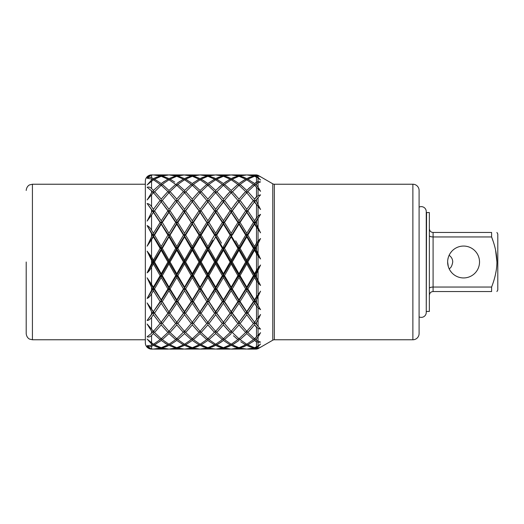 <?xml version="1.0" encoding="UTF-8"?>
<svg xmlns="http://www.w3.org/2000/svg" width="524" height="524" viewBox="0 0 524 524"><rect width="100%" height="100%" fill="white"/><g stroke="black" fill="none" stroke-linecap="round" stroke-linejoin="round"><path stroke-width="0.79" d="M449.12 255.293C451.511 257.035 452.716 259.275 452.729 262C452.055 265.878 450.85 268.118 449.12 268.707M447.804 259.727L448.302 257.448M449.147 255.234L450.057 253.564M450.319 253.157L451.636 251.441M452.795 250.262L453.705 249.483M453.109 249.974L452.756 250.295M451.57 251.52L450.28 253.21M450.273 270.784L451.564 272.48M452.756 273.705L453.312 274.196M453.705 274.517L452.795 273.744M451.649 272.572L450.326 270.862M450.109 270.522L449.153 268.779M448.302 266.559L447.64 262M463.583 246.057A15.943 15.943 0 0 0 447.64 262A15.943 15.943 0 0 0 463.583 277.943A15.943 15.943 0 0 0 479.526 262A15.943 15.943 0 0 0 463.583 246.057M492.966 240.778L491.604 236.953L491.604 232.459C498.697 232.459 498.697 232.459 491.604 232.459C498.697 232.459 498.697 232.459 491.604 232.459L433.093 232.459L433.093 287.047L491.604 287.047C495.141 277.877 496.909 269.526 496.909 262C496.89 254.376 495.121 246.031 491.604 236.953L433.093 236.953C430.885 236.887 429.641 236.442 429.359 235.617M495.573 250.066L496.909 261.935M496.909 291.541L497.8 289.995L497.8 234.005L496.909 232.459M491.604 287.047L491.604 291.541C498.697 291.541 498.697 291.541 491.604 291.541C498.697 291.541 498.697 291.541 491.604 291.541L433.093 291.541C430.885 291.704 429.641 292.949 429.359 295.274M496.195 270.613L495.573 273.934M433.093 232.459C430.885 232.296 429.641 231.051 429.359 228.726M433.093 291.541L433.093 287.047C430.885 287.113 429.641 287.558 429.359 288.383M426.562 311.446L429.359 311.446L429.359 212.554L426.562 212.554L426.254 312.396A4.978 4.978 0 0 1 419.095 316.869M221.973 324.055L215.646 331.338L207.871 322.273L200.096 312.101L193.395 301.542L192.315 300.697L192.315 299.846L185.62 288.914L184.54 288.338L184.54 287.106L177.839 275.624L176.765 275.336L176.765 273.751L170.064 262L168.983 262L168.983 260.107L162.289 248.376L161.209 248.664L161.209 246.503L154.508 235.086L153.434 235.662L153.434 233.285L160.134 222.458L153.434 212.351L147.126 221.069L152.353 210.805L147.126 203.541C148.875 203.731 150.355 204.786 151.567 206.705L153.434 209.279L160.134 200.41L153.434 192.662L147.126 199.972L152.353 191.535L147.126 187.232C148.888 186.754 150.368 187.212 151.567 188.614L153.434 190.435L160.134 184.389L153.434 179.765L147.126 184.939L152.353 179.162L147.126 178.245C148.888 177.132 150.368 176.955 151.567 177.708L153.434 178.592L160.134 175.972L153.434 174.918L151.567 175.049L147.126 177.453L151.567 174.911L152.353 174.898L151.567 174.898A6.223 6.223 0 0 0 145.345 181.121L145.345 342.879A6.223 6.223 0 0 0 151.567 349.102L147.126 346.547C148.882 348.185 150.362 348.984 151.567 348.951L154.508 349.102L161.209 348.309L168.983 349.082L162.289 348.028L161.962 347.471M151.567 348.951L151.567 346.292L153.434 345.408L151.567 346.292C150.047 347.012 148.567 346.836 147.126 345.755L151.567 345.257L152.91 343.927M152.353 344.838L147.126 339.061L153.434 344.235L160.134 339.611L160.881 338.452M153.434 330.958L153.434 333.565L151.567 335.386C150.047 336.893 148.567 337.351 147.126 336.768L151.567 333.277L153.277 331.175M152.353 332.465L147.126 324.029L153.434 331.338L161.209 322.273L161.209 324.919L167.909 332.465L168.833 331.175M153.434 314.721L151.567 317.295C150.047 319.437 148.567 320.492 147.126 320.459L153.434 312.101L153.434 314.721L160.134 323.59L159.735 324.081M152.353 313.195L147.126 302.931L153.434 311.649L160.134 301.542L161.209 300.697L161.209 303.226L167.909 313.195L168.983 312.101L161.215 322.267M153.434 290.715L151.567 293.794C150.047 296.361 148.567 297.907 147.126 298.431L152.353 288.914L153.434 288.338L153.434 290.715L160.134 301.542M152.353 288.914L147.126 277.825L153.434 287.106L160.134 275.624L161.209 275.336L161.209 277.497L167.909 288.914L168.983 288.338L161.209 300.697L147.126 320.459M153.434 263.893L151.567 267.175C150.047 269.925 148.567 271.812 147.126 272.834L152.353 262L153.434 262L153.434 263.893L160.134 275.624M152.353 262L147.126 251.166L151.567 256.826L153.434 260.107L160.134 248.376L161.209 248.664L147.126 225.569C148.882 226.427 150.362 227.973 151.567 230.206L153.434 233.285M153.434 236.894L147.126 246.175L152.353 235.086L153.434 235.662L153.434 236.894L160.134 248.376M152.353 235.086L147.126 225.569M257.985 218.639L255.614 222.458L260.566 232.82L254.533 224.154L247.832 235.086L254.533 246.503L258.057 240.961L260.566 238.531L255.614 248.376L260.566 259L258.057 256.02L254.533 250.249L247.832 262L254.533 273.751L258.057 267.98L260.566 265L255.614 275.624L260.566 285.469L258.057 283.039L254.533 277.497L247.832 288.914L254.533 299.846L260.566 291.18L255.614 301.542L260.566 309.638L246.758 288.338L212.849 231.123M228.667 255.653L225.32 249.797M253.459 222.458L246.758 212.351L240.058 222.458L246.758 233.285L253.459 222.458L254.533 223.303L260.566 232.82L246.758 211.899L238.977 223.303L223.427 248.664L223.427 246.503L230.128 235.086L223.427 224.154L216.726 235.086L221.508 243.195M218.646 238.309L217.997 237.215M213.995 230.56L213.111 229.106M245.933 285.718L244.217 282.796M256.498 302.931L256.498 300.147L255.614 301.542L254.533 300.697L260.566 291.18L254.533 300.697L260.566 309.638L258.057 307.994L254.533 303.226L247.832 313.195L254.533 322.234L260.566 314.498L258.057 319.882L255.614 323.59L260.566 329.151L258.057 328.45L254.533 324.919L247.832 332.465L254.533 338.733L260.566 332.681L258.057 336.991L255.614 339.611L258.057 341.255L260.566 342.087L258.057 342.401L254.533 340.449L247.832 344.838L254.533 347.713L258.057 346.095L260.566 343.941L258.057 346.757L255.614 348.028L258.057 348.231L260.566 347.183L258.057 348.689L272.775 340.187A3.111 3.111 180 0 1 274.334 339.768L274.334 184.232A3.111 3.111 0 0 1 272.775 183.813L258.057 175.311L256.498 174.898L256.498 175.298L254.533 175.691L247.832 174.898L254.533 175.691L258.057 175.52L260.566 176.817L258.057 175.769L255.614 175.972L258.057 177.243L260.566 180.059L258.057 177.905L254.533 176.287L247.832 179.162L254.533 183.551L258.057 181.599L260.566 181.913L258.057 182.745L255.614 184.389L258.057 187.009L260.566 191.319L254.533 185.267L247.832 191.535L254.533 199.081L258.057 195.55L260.566 194.849L254.533 201.727L256.498 204.308L254.533 201.766L247.832 210.805L254.533 220.774L258.057 216.006L260.566 214.362L246.758 235.662L231.202 262L232.283 262L238.977 273.751L245.677 262L238.977 250.249L232.283 262L231.202 262L215.646 288.338L212.849 283.713M176.765 185.267L170.064 191.535L176.765 199.081L183.466 191.535L176.765 185.267L176.765 183.551L183.466 179.162L176.765 176.287L170.064 179.162L174.78 182.097M172.049 180.302L171.237 179.824M170.064 174.898L176.765 175.691L183.466 174.898L168.983 174.918L162.289 175.972L168.983 178.592L175.684 175.972L168.983 174.918L161.209 175.691L167.909 174.898L154.508 174.898L161.209 175.691L153.434 174.918M240.058 339.611L246.758 344.235L253.459 339.611L246.758 333.565L240.058 339.611L239.311 338.452M237.903 323.59L231.202 314.721L224.501 323.59L231.202 331.338L238.977 322.273L246.758 331.338L253.459 323.59L246.758 314.721L240.058 323.59L240.392 324.009M253.099 324.035L254.533 322.273L254.533 324.919L256.498 327.258L256.498 337.03M232.283 332.465L238.977 338.733L245.677 332.465L238.977 324.919L232.283 332.465L231.359 331.175M240.058 301.542L246.758 311.649L253.459 301.542L246.758 290.715L240.058 301.542L238.977 300.697L238.977 299.846L245.677 288.914L238.977 277.497L232.283 288.914L238.977 299.846M232.283 313.195L238.977 322.234L245.677 313.195L238.977 303.226L232.283 313.195L223.427 300.697L215.646 288.338L212.849 292.877M247.832 262L246.758 262L246.758 260.107L253.459 248.376L246.758 236.894L240.058 248.376L246.758 260.107L253.459 248.376L254.533 248.664L260.566 259L254.533 248.664L246.758 262L246.758 263.893L240.058 275.624L246.758 287.106L253.459 275.624L246.758 263.893L240.058 275.624L238.977 275.336L239.01 277.543M227.868 296.178L224.501 301.542L231.202 311.649L237.903 301.542L231.202 290.715L224.501 301.542L223.427 300.697L223.427 303.226L216.726 313.195L223.427 322.234L230.128 313.195L223.427 303.226M155.687 344.176L156.401 343.751M159.309 341.844L161.209 340.449L167.909 344.838L168.466 343.927M164.693 342.919L166.737 344.176M225.327 274.196L224.501 275.624L231.202 287.106L237.903 275.624L231.202 263.893L224.501 275.624L223.427 275.336L223.427 273.751L230.128 262L223.427 250.249L216.726 262L223.427 273.751M220.073 283.255L216.726 288.914L223.427 299.846L230.128 288.914L223.427 277.497L216.726 288.914L215.646 288.338L215.646 287.106L222.346 275.624L215.646 263.893L208.952 275.624L215.646 287.106M208.952 301.542L215.646 311.649L222.346 301.542L215.646 290.715L208.952 301.542L207.871 300.697L207.871 299.846L214.571 288.914L207.871 277.497L201.17 288.914L207.871 299.846M153.434 344.235L153.434 345.408L157.036 347.012M153.349 349.082L151.567 349.102M151.567 349.089L152.353 349.102L151.567 349.089M255.614 200.41L256.498 201.524L255.614 200.41M235.649 240.778L238.977 246.503L245.677 235.086L238.977 224.154L232.283 235.086L231.202 235.662L231.202 233.285L237.903 222.458L231.202 212.351L224.501 222.458L231.176 233.246M224.501 248.376L231.202 260.107L237.903 248.376L231.202 236.894L224.501 248.376L223.427 248.664L212.849 266.814M256.498 199.317L256.498 201.524L260.566 209.502L246.758 192.662L240.058 200.41L246.758 209.279L253.459 200.41L253.092 199.958M240.392 199.991L232.283 210.805L238.977 220.774L245.677 210.805L238.977 201.766L231.202 212.351M208.952 248.376L215.646 260.107L222.346 248.376L215.646 236.894L208.952 248.376L207.871 248.664L207.871 246.503L214.571 235.086L207.871 224.154L201.17 235.086L207.871 246.503M201.17 262L207.871 273.751L214.571 262L207.871 250.249L201.17 262L200.096 262L200.096 260.107L206.797 248.376L200.096 236.894L193.395 248.376L200.096 260.107M193.395 275.624L200.096 287.106L206.797 275.624L200.096 263.893L193.395 275.624L192.315 275.336L192.315 273.751L199.015 262L192.315 250.249L185.62 262L192.315 273.751M240.058 184.389L246.758 190.435L253.459 184.389L246.758 179.765L240.058 184.389L239.311 185.548M232.283 191.535L238.977 199.081L245.677 191.535L238.977 185.267L231.359 192.825M256.498 246.83L256.498 249.922L255.614 248.376L254.533 248.664L260.566 238.531L254.533 248.664L238.977 223.303L231.202 211.899L223.427 201.727L224.501 200.41L231.202 209.279L237.903 200.41L231.202 192.662L223.427 201.727L216.726 210.805L223.427 220.774L230.128 210.805L222.34 200.423M208.952 222.458L215.646 233.285L222.346 222.458L215.646 212.351L208.952 222.458L207.871 223.303L200.096 235.662L192.315 248.664L192.315 250.249M240.058 175.972L246.758 178.592L253.459 175.972L246.758 174.918L240.058 175.972L239.73 176.529M232.283 179.162L238.977 183.551L245.677 179.162L238.977 176.287L232.283 179.162L231.726 180.073M224.501 184.389L231.202 190.435L237.903 184.389L231.202 179.765L224.501 184.389L223.755 185.548M216.726 191.535L223.427 199.081L230.128 191.535L223.427 185.267L215.803 192.825M226.309 202.696L224.514 200.423L223.584 201.943L215.646 192.662L208.952 200.41L215.646 209.279L222.346 200.41L221.973 199.945M209.286 199.991L207.871 201.727L207.871 199.081L214.571 191.535L207.871 185.267L201.17 191.535L207.871 199.081M201.17 210.805L207.871 220.774L214.571 210.805L207.871 201.766L200.096 211.899L200.096 209.279L206.797 200.41L200.096 192.662L193.395 200.41L200.096 209.279M193.395 222.458L200.096 233.285L206.797 222.458L200.096 212.351L193.395 222.458L192.315 223.303L192.315 220.774L199.015 210.805L192.315 201.766L185.62 210.805L192.315 220.774M185.62 235.086L192.315 246.503L199.015 235.086L192.315 224.154L185.62 235.086L184.54 235.662L184.54 233.285L191.24 222.458L184.54 212.351L177.839 222.458L184.54 233.285M177.839 248.376L184.54 260.107L191.24 248.376L184.54 236.894L177.839 248.376L176.765 248.664L176.765 246.503L183.466 235.086L176.765 224.154L170.064 235.086L176.765 246.503M256.498 183.695L256.498 185.116L256.151 184.828M256.498 176.968L256.498 182.11L254.533 183.551L252.771 182.247M249.45 180.086L249.011 179.824M250.361 176.988L246.758 178.592L243.156 176.988M245.723 174.977L232.283 174.898L238.977 175.691L245.677 174.898L238.951 175.684M224.501 175.972L231.202 178.592L237.903 175.972L231.202 174.918L224.501 175.972L224.174 176.529M216.726 179.162L223.427 183.551L230.128 179.162L223.427 176.287L216.726 179.162L216.17 180.073M208.952 184.389L215.646 190.435L222.346 184.389L215.646 179.765L208.952 184.389L208.198 185.548M256.498 186.97L256.498 196.742L254.533 199.081L254.533 201.727L246.758 212.351M252.195 185.424L251.533 185.987M249.968 187.363L246.758 190.435L241.217 185.339M244.42 179.876L239.92 182.843M215.606 174.918L208.952 175.972L215.646 178.592L222.346 175.972L215.646 174.918L230.128 174.898L223.427 175.691L216.726 174.898L223.427 175.691L232.283 174.898M234.451 177.125L231.831 178.278M231.202 179.765L231.202 178.592L227.599 176.988M201.17 179.162L207.871 183.551L214.571 179.162L207.871 176.287L201.17 179.162L200.62 180.073M193.395 184.389L200.096 190.435L206.797 184.389L200.096 179.765L193.395 184.389L192.649 185.548M185.62 191.535L192.315 199.081L199.015 191.535L192.315 185.267L184.697 192.825M193.395 200.41L192.315 201.727L184.54 192.662L177.839 200.41L184.54 209.279L191.24 200.41L190.854 199.932M178.18 199.991L176.765 201.727L176.765 199.081M170.064 210.805L176.765 220.774L183.466 210.805L176.765 201.766L168.983 211.899L168.983 209.279L175.684 200.41L175.291 199.919L176.765 201.766M162.289 222.458L168.983 233.285L175.684 222.458L168.983 212.351L162.289 222.458L161.209 223.303L161.209 220.774L167.909 210.805L161.209 201.766L154.508 210.805L161.209 220.774M245.677 210.805L246.758 211.899L248.016 210.55M249.431 208.559L249.706 208.179M258.057 226.892L258.057 218.515L260.566 214.362L254.533 223.303L254.533 220.774L256.498 217.761L256.498 204.308L258.057 206.332L258.057 216.006M254.723 201.498L254.703 201.95L253.446 200.423L253 200.98M252.502 201.602L249.653 205.316M255.62 200.423L246.758 211.899L246.732 209.24M241.728 202.519L240.071 200.423M245.461 191.758L242.173 195.328M235.636 195.164L234.948 194.391M231.202 193.042L231.202 190.435L225.045 184.828M228.864 179.87L228.209 180.263M226.643 181.258L223.427 183.551L223.427 185.267M218.338 180.079L217.899 179.824M219.255 176.988L215.646 178.592L213.628 177.636M214.617 174.977L201.17 174.898L207.871 175.691L212.397 174.983M210.052 175.258L207.871 175.691L207.871 176.287M193.395 175.972L200.096 178.592L206.797 175.972L200.096 174.918L193.395 175.972L193.068 176.529M185.62 179.162L192.315 183.551L199.015 179.162L192.315 176.287L185.62 179.162L185.064 180.073M177.839 184.389L184.54 190.435L191.24 184.389L184.54 179.765L177.839 184.389L177.092 185.548M176.496 201.399L168.983 192.662L162.289 200.41L168.983 209.279M237.883 222.49L238.977 223.303L240.097 222.392M248.428 230.527L249.313 229.086M251.775 225.11L252.64 223.748M243.123 239.389L245.677 235.086L246.758 235.662L246.758 233.285L244.97 230.344M241.525 216.89L238.977 220.774L237.261 218.135M237.896 200.423L234.346 204.995M228.202 208.1L231.202 211.899L231.202 209.279L229.361 206.744M229.912 191.758L226.63 195.314M255.614 222.458L256.498 223.853L256.498 221.069L254.533 223.303L246.758 211.899L238.977 201.727L231.202 211.899L223.427 201.727L223.427 199.081L221.495 196.782M221.803 184.828L218.849 187.376M209.469 182.365L207.871 183.551L207.871 185.267M207.144 183L203.057 180.243M200.037 174.918L201.17 174.898M203.26 177.158L200.679 178.304M199.061 174.977L185.62 174.898L192.315 175.691L199.015 174.898L192.315 175.691L184.54 174.918L177.839 175.972L184.54 178.592L191.24 175.972L183.466 174.898L176.765 175.691L176.765 176.287M162.289 184.389L168.983 190.435L175.684 184.389L168.983 179.765L162.289 184.389L161.536 185.548M154.508 191.535L161.209 199.081L167.909 191.535L161.209 185.267L153.584 192.825M162.289 200.41L161.209 201.727L159.735 199.919M241.688 228.503L242.966 230.593M236.232 225.097L234.542 227.809M224.691 203.391L225.359 204.262M229.302 211.978L228.451 213.216M225.982 216.871L223.427 220.774L221.704 218.135M221.089 201.995L220.421 202.853M217.578 206.626L215.646 209.279L213.733 206.633M214.355 191.758L212.849 193.356M197.803 179.843L197.188 180.21M194.306 182.09L192.315 183.551L192.315 185.267M190.736 182.378L190.389 182.136M187.238 180.086L186.885 179.876M188.142 176.988L184.54 178.592L184.54 179.765M154.508 179.162L161.209 183.551L167.909 179.162L161.209 176.287L154.508 179.162L153.958 180.073M228.68 241.178L230.39 238.269M232.021 238.282L232.931 239.815M235.348 252.837L237.903 248.376L238.977 248.664L238.977 246.503M255.614 275.624L256.498 277.17L256.498 274.078L255.614 275.624L254.533 275.336L260.566 265L254.533 275.336L246.758 262L238.977 275.336L215.646 235.662L216.916 234.772M221.187 227.737L222.084 226.289M226.119 228.477L226.8 229.591M240.058 248.376L238.977 248.664L231.202 235.662L230.095 235.132M228.516 237.791L227.599 239.344M224.501 222.458L223.427 223.303L222.346 222.458L220.63 225.169M153.349 174.924L151.567 174.911L148.213 176.267M181.998 179.994L181.566 180.249M179.909 181.304L177.335 183.118M219.255 257.553L222.608 251.677M223.892 251.062L230.128 262L231.202 262L231.202 260.107M221.914 271.111L219.255 266.447M212.849 241.649L214.643 238.59M212.849 237.981L214.571 235.086L215.646 235.662L215.678 236.946M216.916 239.042L217.565 240.143M237.903 200.41L246.758 211.899L238.977 223.303L223.427 248.664L222.307 248.442M220.801 251.075L218.174 255.666M213.117 255.66L212.849 255.188M164.359 181.297L161.209 183.551L161.209 185.267M157.036 176.988L153.434 178.592L151.567 177.708L151.567 175.049M216.726 262L215.646 262L215.731 264.037M218.181 268.34L220.794 272.919M217.231 284.434L219.648 280.301M214.827 285.718L213.923 284.185M212.849 286.019L214.571 288.914L215.646 288.338L207.871 275.336L207.871 273.751M238.977 338.733L238.977 340.449L232.283 344.838L238.977 347.713L245.677 344.838L240.739 341.746M243.968 343.862L244.505 344.176M231.202 330.958L231.202 333.565L224.501 339.611L231.202 344.235L237.903 339.611L233.442 335.74M235.662 337.738L237.359 339.172M224.514 323.577L223.427 322.273L224.501 323.59L223.427 322.273L223.427 324.919L216.726 332.465L223.427 338.733L230.128 332.465L223.427 324.919L226.774 328.843M227.016 329.118L229.892 332.229M250.099 296.191L253.459 301.542L254.533 300.697L246.758 312.101L238.977 322.273L231.202 312.101L222.346 323.59L215.678 314.754M220.669 321.474L222.34 323.577L223.427 322.273L212.849 308.125M214.552 313.169L207.871 303.226L201.17 313.195M254.533 347.713L254.533 348.309L256.675 348.729M258.057 348.48L254.533 348.309L246.758 349.082L253.459 348.028L246.758 345.408L250.361 347.012M247.832 235.086L246.758 235.662L254.533 223.303L254.533 224.154M230.128 191.535L231.051 192.825M222.346 184.389L223.1 185.548M214.571 179.162L215.128 180.073M206.797 175.972L207.124 176.529M147.833 346.253L148.561 346.554M149.235 346.691L149.91 346.711M150.958 346.521L151.547 346.299M150.054 348.814L150.65 348.977M150.958 177.479L149.91 177.289M149.235 177.309L147.126 178.245M238.754 322.555L239.095 322.129L231.202 311.649M237.719 320.616L237.058 319.745M229.957 309.835L227.652 306.396M222.163 297.835L221.508 296.774M255.614 348.028L255.286 347.471M245.848 349.03L231.202 349.082L224.501 348.028L224.174 347.471M247.832 344.838L247.282 343.927M216.726 313.195L215.646 311.649L222.346 301.542L223.427 300.697L215.646 312.101L200.096 288.338L200.096 287.106M230.088 313.247L223.427 322.273L215.646 312.101L207.871 322.273L200.096 312.101L192.315 300.697L176.765 275.336L161.209 248.664L161.209 250.249L167.909 262L168.983 262L168.983 263.893L175.684 275.624L176.765 275.336L176.765 277.497L183.466 288.914L184.54 288.338L184.54 290.715L191.24 301.542L192.315 300.697L192.315 303.226L199.015 313.195L200.096 312.101L192.315 322.273L192.315 324.919L199.015 332.465L199.939 331.175M201.17 288.914L200.096 288.338L184.54 262L184.54 260.107M185.62 262L184.54 262L168.983 235.662L168.983 233.285M170.064 235.086L168.983 235.662L153.434 211.899L153.434 209.279M154.508 210.805L153.434 211.899L147.126 203.541M257.297 175.285L256.943 175.258M258.057 177.905L258.044 181.599M257.821 181.592L257.474 181.645M258.05 229.584L258.057 240.961M257.572 244.826L257.756 244.446M168.983 330.958L168.983 333.565L162.289 339.611L168.983 344.235L168.983 345.408L165.381 347.012M252.915 226.741L251.992 228.228M245.933 238.282L245.022 239.828M228.641 268.399L227.062 271.163M251.206 283.215L247.832 288.914L246.758 288.338L238.977 275.336L231.202 288.338L223.427 275.336L223.368 277.596M214.008 293.427L213.104 294.901M254.533 348.309L247.832 349.102L256.498 349.102L256.498 348.702M245.094 346.2L243.156 347.012M238.977 340.449L233.455 344.176M231.202 333.565L229.309 335.412M207.871 322.234L215.646 312.101L215.646 314.721L212.849 318.553M246.758 349.082L240.058 348.028L239.73 347.471M246.758 344.235L246.758 345.408L240.058 348.028M238.977 347.713L238.977 348.309L236.54 348.781M232.283 349.102L238.977 348.309L245.677 349.102L239.023 348.316M231.202 344.235L231.202 345.408L227.599 347.012M233.769 346.593L234.804 347.012M223.427 338.733L223.427 340.449L221.803 341.648M221.639 341.766L217.899 344.176M231.202 349.082L237.903 348.028L238.23 347.471M224.501 348.028L231.202 345.408L237.903 348.028M223.427 347.713L230.128 344.838L223.427 340.449L216.726 344.838L223.427 347.713L223.427 348.309L216.681 349.023M223.427 348.309L216.726 349.102L230.128 349.102L223.427 348.309L230.174 349.023M215.646 330.958L215.646 333.565L208.952 339.611L215.646 344.235L215.646 345.408L212.043 347.012M215.724 349.082L222.346 348.028L215.646 345.408L219.255 347.012M214.735 349.03L184.513 349.082M200.096 311.649L206.797 301.542L207.871 300.697L200.096 312.101L200.096 314.721L193.395 323.59L200.096 331.338L207.989 322.129L207.871 324.919L201.17 332.465L207.871 338.733L207.871 340.449L209.77 341.844M215.646 349.082L208.952 348.028L208.624 347.471M215.646 345.408L208.952 348.028M207.871 347.713L214.571 344.838L207.871 340.449L201.17 344.838L207.871 347.713L207.871 348.309L205.69 348.742M201.17 349.102L207.871 348.309L214.571 349.102L207.917 348.316M200.096 330.958L200.096 333.565L193.395 339.611L200.096 344.235L200.096 345.408L196.493 347.012M202.664 346.593L203.698 347.012M192.315 324.919L185.62 332.465L192.315 338.733L192.275 340.489M223.427 324.919L216.726 332.465L215.803 331.175M215.646 344.235L222.346 339.611L223.1 338.452M215.646 333.565L222.346 339.611M193.395 348.028L200.096 345.408L206.797 348.028L200.096 349.082L193.395 348.028L193.068 347.471M192.315 348.309L185.62 349.102L192.315 348.309L199.015 349.102L192.315 348.309L192.315 347.713L185.62 344.838L185.064 343.927M181.645 343.796L182.287 344.176M209.286 324.009L208.952 323.59L215.646 314.721M207.871 338.733L215.495 331.175M207.871 324.919L214.571 332.465M200.096 344.235L206.797 339.611L207.543 338.452M200.096 333.565L206.797 339.611M192.315 347.713L199.015 344.838L199.572 343.927M185.62 344.838L192.315 340.449L199.015 344.838M184.54 330.958L184.54 333.565L177.839 339.611L184.54 344.235L184.54 345.408L191.24 348.028L184.54 349.082L177.839 348.028L177.512 347.471M184.54 345.408L177.839 348.028M208.952 275.624L207.871 275.336L192.315 300.697L184.54 312.101L176.765 322.273L176.765 324.919L170.064 332.465L176.765 338.733L176.765 340.449L170.064 344.838L176.765 347.713L176.765 348.309L174.446 348.761M176.765 348.309L170.064 349.102L183.466 349.102L176.765 348.309L183.511 349.023M200.096 314.721L206.797 323.59M192.315 338.733L199.015 332.465M184.54 344.235L191.24 339.611L191.987 338.452M184.54 333.565L191.24 339.611M176.765 347.713L183.466 344.838L184.016 343.927M176.765 340.449L183.466 344.838M168.983 349.082L175.684 348.028L176.012 347.471M162.289 348.028L168.983 345.408L175.684 348.028M161.209 348.309L167.909 349.102L154.508 349.102L161.209 348.309L161.209 347.713L154.508 344.838L153.958 343.927M206.797 301.542L200.096 290.715L193.395 301.542M193.402 323.577L184.54 312.101L184.54 314.721L191.24 323.59L192.216 322.149M192.315 322.234L199.015 313.195M192.315 303.226L185.62 313.195M190.854 324.068L184.54 331.338L176.765 322.273L168.983 312.101L168.983 314.721L175.684 323.59L176.765 322.273L168.983 312.101L162.289 301.542L161.209 300.697L161.209 299.846L154.508 288.914L153.434 288.338L147.126 298.431M178.18 324.009L177.839 323.59L184.54 314.721M176.765 338.733L184.389 331.175M176.765 324.919L183.466 332.465M168.983 344.235L175.684 339.611L176.437 338.452M168.983 333.565L175.684 339.611M161.209 347.713L167.909 344.838M161.209 324.919L154.508 332.465L161.209 338.733L161.209 340.449L154.508 344.838M153.434 349.082L160.134 348.028L160.462 347.471M153.434 345.408L160.134 348.028M192.315 299.846L199.015 288.914L192.315 277.497L185.62 288.914M184.54 311.649L177.839 301.542L176.765 300.697L176.765 303.226L183.466 313.195L191.24 301.542M184.54 290.715L177.839 301.542M176.765 322.234L183.466 313.195M176.765 303.226L170.064 313.195M176.496 322.601L168.983 331.338L161.209 322.273L153.434 311.649M168.983 314.721L162.289 323.59M161.209 338.733L167.909 332.465M153.434 333.565L160.134 339.611M184.54 287.106L191.24 275.624L184.54 263.893L177.839 275.624M191.24 275.624L192.315 275.336L176.765 300.697L176.765 299.846L170.064 288.914L168.983 288.338L168.983 290.715L175.684 301.542L176.765 300.697L168.983 312.101L153.434 288.338L153.434 287.106M176.765 299.846L183.466 288.914M176.765 277.497L170.064 288.914M168.983 311.649L175.684 301.542M168.983 290.715L162.289 301.542M162.296 323.577L153.434 312.101L147.126 302.931M161.209 322.234L167.909 313.195M161.209 303.226L154.508 313.195M176.765 273.751L183.466 262L176.765 250.249L170.064 262M193.395 248.376L192.315 248.664L168.983 288.338L168.983 287.106L162.289 275.624L161.209 275.336L153.434 288.338L147.126 277.825M168.983 287.106L175.684 275.624M168.983 263.893L162.289 275.624M161.209 299.846L167.909 288.914M161.209 277.497L154.508 288.914M168.983 260.107L175.684 248.376L168.983 236.894L162.289 248.376M175.684 248.376L176.765 248.664L161.209 275.336L161.209 273.751L154.508 262L153.434 262L147.126 272.834M161.209 273.751L167.909 262M161.209 250.249L154.508 262M161.209 246.503L167.909 235.086L161.209 224.154L154.508 235.086M254.9 224.737L256.131 226.702M250.931 271.222L253.459 275.624L254.533 275.336L260.566 285.469L254.533 275.336L254.533 273.751L256.498 270.312L256.498 253.688L254.533 250.249L254.533 246.503L256.498 243.116L256.498 227.298M254.533 246.503L252.902 243.686M250.361 239.35L247.95 235.283M252.981 252.968L250.354 257.572M248.369 239.625L249.286 241.184M245.186 257.343L241.669 251.186M249.765 310.418L247.832 313.195L246.758 312.101L254.533 300.697L246.758 288.338L254.533 275.336L254.533 277.497L256.498 280.884L256.498 296.702L254.533 299.846L254.474 303.317M239.802 251.684L243.143 257.546M239.802 272.316L243.149 266.447M256.498 324.683L256.498 322.476L255.614 323.59L254.533 322.273L253.446 323.577M254.533 303.226L256.498 306.239L256.498 319.692L254.533 322.273L246.706 311.577M253.275 320.616L251.651 318.468M245.114 293.427L244.21 294.901M245.481 309.795L244.839 308.839M241.977 304.516L241.243 303.389M235.656 283.215L232.283 288.914L231.202 288.338L231.182 290.748M242.304 283.209L244.06 286.189M240.601 297.259L241.518 295.778M237.706 297.822L237.064 296.781M245.645 313.149L246.758 312.101L231.202 288.338L231.202 287.106L237.903 275.624L238.977 275.336L238.977 273.751M229.774 284.683L226.348 278.82M252.502 327.33L248.048 332.242M218.986 296.184L220.676 298.896M226.781 308.322L230.128 313.195M254.533 338.733L254.533 340.449L256.498 341.89L256.498 347.032M254.533 340.449L252.548 341.903M249.666 343.79L249.149 344.098M245.081 317.04L240.287 323.308M255.62 323.577L254.533 322.273L260.566 314.498L254.533 322.273L246.758 312.101L246.797 314.773M237.903 301.542L238.977 300.697L238.977 303.226L237.254 305.865M232.846 293.427L233.743 294.894M235.355 297.501L236.272 298.968M245.677 288.914L246.758 288.338L231.202 312.101L231.169 314.773M227.861 319.273L227.18 320.171M232.014 315.848L233.763 318.238M235.342 320.328L237.071 322.548M245.677 262L246.758 262L254.533 275.336L238.977 300.697L246.758 312.101L238.977 322.273L238.944 324.959M238.977 324.919L245.677 332.465L246.601 331.175M246.758 330.958L246.732 333.591M226.303 282.443L230.128 288.914L231.202 288.338L223.427 300.697L223.427 299.846M232.283 344.838L231.726 343.927M224.501 339.611L223.755 338.452M258.849 335.661L259.799 334.024M259.753 189.898L258.889 188.417M238.977 224.154L238.977 223.303L246.758 235.662L238.977 248.664L246.758 262L254.533 248.664L246.758 235.662L246.758 236.894M214.571 191.535L215.495 192.825M206.797 184.389L207.543 185.548M199.015 179.162L199.572 180.073M191.24 175.972L191.568 176.529M201.17 332.465L200.247 331.175M193.395 339.611L192.649 338.452M238.754 201.445L238.977 201.727L231.202 211.899L238.977 223.303L238.977 220.774M215.646 193.042L215.646 190.435M200.096 179.765L200.096 178.592M192.315 176.287L192.315 175.691M253.459 200.41L258.057 206.332M183.466 262L184.54 262L184.54 263.893M255.614 175.972L255.286 176.529M247.832 179.162L247.282 180.073M223.597 201.937L215.646 211.899L207.871 223.303L207.871 224.154M216.726 210.805L215.646 212.351M201.17 235.086L200.096 235.662L200.096 236.894M191.24 248.376L192.315 248.664L192.315 246.503M199.015 235.086L200.096 235.662L200.096 233.285M206.797 222.458L207.871 223.303L207.871 220.774M214.571 210.805L215.646 211.899L215.646 209.279M245.677 179.162L246.234 180.073M238.977 185.267L238.977 183.551M237.903 184.389L238.649 185.548M254.533 176.287L254.533 175.691M253.459 175.972L253.786 176.529M246.758 179.765L246.758 178.592M191.24 348.028L191.568 347.471M177.839 339.611L177.092 338.452M170.064 332.465L169.141 331.175M255.614 339.611L254.861 338.452M247.832 332.465L246.909 331.175M238.977 250.249L238.977 248.664L246.758 262L231.202 288.338L238.977 300.697L231.202 312.101L215.646 288.338L215.646 290.715M206.797 275.624L207.871 275.336L192.315 248.664L176.765 223.303L176.765 220.774M177.839 222.458L176.765 223.303L168.983 211.899L161.209 201.727L161.209 199.081M161.353 201.904L160.121 200.423M153.434 193.042L153.434 190.435M253.459 339.611L254.206 338.452M222.346 275.624L223.427 275.336L215.646 262L207.871 275.336L207.871 277.497M199.015 262L200.096 262L200.096 263.893M183.466 235.086L184.54 235.662L184.54 236.894M175.684 222.458L176.765 223.303L176.765 224.154M167.909 210.805L168.983 212.351M162.296 200.423L161.209 201.766M152.353 191.535L153.277 192.825M214.571 262L215.646 262L215.646 260.107M223.427 250.249L223.427 248.664L215.646 262L200.096 235.662L184.54 211.899L184.54 209.279M185.62 210.805L184.54 211.899L176.765 201.727L168.983 211.899L161.209 223.303L161.209 224.154M170.064 191.535L169.141 192.825M168.983 193.042L168.983 190.435M153.434 179.765L153.434 178.592M206.797 248.376L207.871 248.664L207.871 250.249M191.24 222.458L192.315 223.303L192.315 224.154M183.466 210.805L184.54 212.351M167.909 191.535L168.833 192.825M160.134 184.389L160.881 185.548M152.353 179.162L152.91 180.073M216.726 344.838L216.17 343.927M246.758 290.715L246.758 287.106M231.202 263.893L231.202 262L238.977 248.664L223.427 223.303L215.646 235.662L215.646 233.285M231.202 236.894L231.202 235.662L223.427 223.303L231.202 211.899L215.646 235.662L200.096 211.899L192.315 201.727L192.315 199.081M192.472 201.917L191.234 200.423M184.54 193.042L184.54 190.435M170.064 179.162L169.507 180.073M162.289 175.972L161.962 176.529M168.983 179.765L168.983 178.592M161.209 176.287L161.209 175.691M199.015 210.805L200.096 212.351M193.402 200.423L192.315 201.766M183.466 191.535L184.389 192.825M175.684 184.389L176.437 185.548M167.909 179.162L168.466 180.073M160.134 175.972L160.462 176.529M208.952 339.611L208.198 338.452M201.17 344.838L200.62 343.927M223.329 201.845L215.646 211.899L223.427 223.303L223.427 220.774M223.427 224.154L223.427 223.303L215.646 211.899L207.871 201.766M206.797 200.41L207.989 201.871L200.096 211.899L192.315 223.303L176.765 248.664L176.765 250.249M201.17 191.535L200.247 192.825M200.096 193.042L200.096 190.435M177.839 175.972L177.512 176.529M199.015 191.535L199.939 192.825M191.24 184.389L191.987 185.548M183.466 179.162L184.016 180.073M175.684 175.972L176.012 176.529M192.315 277.497L192.315 275.336L212.849 240.287M253.459 348.028L253.786 347.471M245.677 191.535L246.601 192.825M230.128 179.162L230.678 180.073M222.346 175.972L222.674 176.529M247.832 191.535L246.909 192.825M246.758 193.042L246.758 190.435M223.427 176.287L223.427 175.691M199.015 288.914L200.096 288.338L200.096 290.715M162.289 339.611L161.536 338.452M245.677 344.838L246.234 343.927M237.903 339.611L238.649 338.452M230.128 332.465L231.051 331.175M231.202 262L207.871 300.697L207.871 303.226M167.909 235.086L168.983 235.662L168.983 236.894M152.353 210.805L153.434 212.351M160.134 222.458L161.209 223.303L147.126 246.175M253.459 184.389L254.206 185.548M237.903 175.972L238.23 176.529M255.614 184.389L254.861 185.548M254.533 185.267L254.533 183.551M238.977 176.287L238.977 175.691M161.353 322.096L160.121 323.577M154.508 332.465L153.584 331.175M238.787 201.976L238.977 199.081M223.597 322.064L222.405 323.498M170.064 344.838L169.507 343.927M230.128 344.838L230.678 343.927M222.346 348.028L222.674 347.471M256.498 174.898L247.787 174.977M206.797 348.028L207.124 347.471M253.459 323.59L253.78 323.177M185.62 332.465L184.697 331.175M214.571 344.838L215.128 343.927M212.849 208.08L215.646 211.899L212.849 215.875M192.216 201.851L184.54 211.899L176.765 223.303L153.434 262L153.434 260.107M215.646 179.765L215.646 178.592M193.395 323.59L184.54 312.101L176.765 300.697L168.983 288.338L147.126 251.166M192.472 322.083L191.234 323.577M208.952 175.972L208.624 176.529M212.849 257.186L231.202 288.338L223.427 300.697L212.849 315.92M223.427 201.727L222.405 200.502M254.54 201.733L253.78 200.823M161.215 201.733L147.126 221.069M274.334 184.232L412.873 184.232L412.873 339.768L274.334 339.768M419.095 192.315L419.095 190.454A6.223 6.223 0 0 0 412.873 184.232M419.095 190.454L419.095 333.546A6.223 6.223 0 0 1 412.873 339.768M419.095 333.546L419.095 331.685M26.2 262L26.2 333.546C26.593 337.954 29.763 339.264 29.685 339.133L32.422 339.768L32.422 184.232L29.685 184.867C29.763 184.736 26.593 186.046 26.2 190.454M426.254 312.396L426.254 211.604A4.978 4.978 0 0 0 419.095 207.131M151.567 344.399L151.567 345.257M151.567 335.386L151.567 343.096M151.567 331.646L151.567 333.277M151.567 317.295L151.567 329.301M151.567 312.068L151.567 314.315M151.567 293.794L151.567 308.918M151.567 287.591L151.567 290.231M151.567 267.175L151.567 283.942M151.567 260.611L151.567 263.389M151.567 240.058L151.567 256.826M151.567 233.769L151.567 236.409M151.567 215.082L151.567 230.206M151.567 209.685L151.567 211.932M151.567 194.699L151.567 206.705M151.567 190.723L151.567 192.354M151.567 180.904L151.567 188.614M151.567 178.743L151.567 179.601M256.498 348.264L256.498 347.772M256.498 340.305L256.498 338.884M256.498 176.228L256.498 175.737M258.057 346.757L258.057 348.231M258.057 342.401L258.057 346.095M258.057 336.991L258.057 341.255M258.057 328.45L258.057 335.478M258.057 319.882L258.057 326.531M258.057 307.994L258.057 317.668M258.057 297.108L258.057 305.485M258.057 283.039L258.057 294.409M258.057 270.901L258.057 280.183M258.057 256.02L258.057 267.98M258.057 243.817L258.057 253.099M258.057 197.469L258.057 204.118M258.057 188.522L258.057 195.55M258.057 182.745L258.057 187.009M258.057 175.769L258.057 177.243M272.775 340.187L272.775 183.813M426.254 211.604L426.254 214.119L426.562 212.554M258.057 348.689L256.498 349.102M32.422 339.768L145.345 339.768M32.422 184.232L145.345 184.232"/></g></svg>
